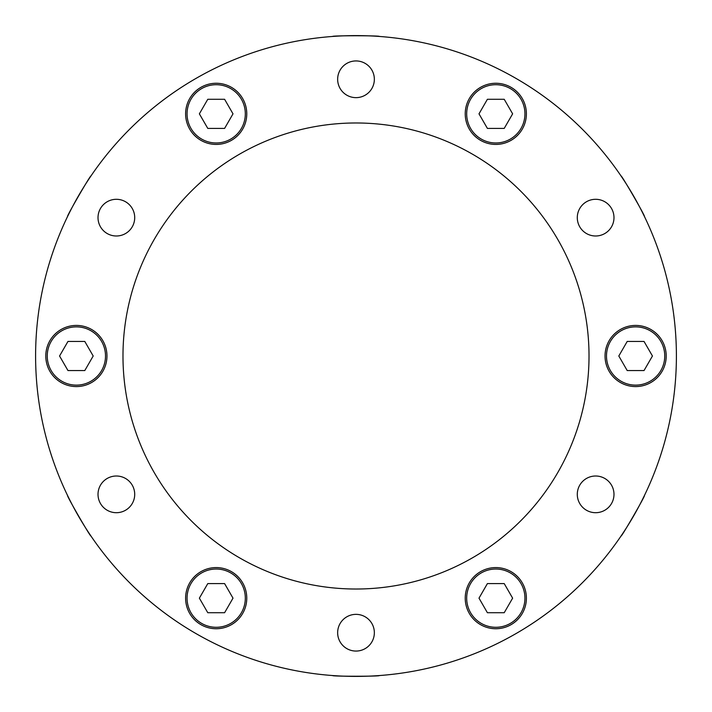 <?xml version="1.0" encoding="UTF-8"?>
<svg xmlns="http://www.w3.org/2000/svg" width="712" height="712" viewBox="0 0 712 712"><rect width="100%" height="100%" fill="white"/><g stroke="black" fill="none" stroke-linecap="round" stroke-linejoin="round"><path stroke-width="1.07" d="M644.387 495.597C645.918 494.804 621.149 537.685 621.087 535.958C621.167 537.676 645.926 494.787 644.387 495.597M379.3 675.554C380.751 676.471 331.231 676.471 332.7 675.554C331.249 676.471 380.769 676.471 379.3 675.554M90.914 535.958C90.833 537.676 66.074 494.787 67.613 495.597C66.082 494.804 90.851 537.685 90.914 535.958M621.087 176.042C621.167 174.324 645.926 217.213 644.387 216.404C645.918 217.196 621.149 174.315 621.087 176.042M332.7 36.446C331.249 35.529 380.769 35.529 379.3 36.446C380.751 35.529 331.231 35.529 332.7 36.446M67.613 216.404C66.082 217.196 90.851 174.315 90.914 176.042C90.833 174.324 66.074 217.213 67.613 216.404M676.4 356A320.4 320.4 0 0 1 356 676.4A320.4 320.4 0 0 1 35.6 356A320.4 320.4 0 0 1 356 35.6A320.4 320.4 0 0 1 676.4 356M122.98 356A233.02 233.02 0 0 1 356 122.98A233.02 233.02 0 0 1 589.02 356A233.02 233.02 0 0 1 356 589.02A233.02 233.02 0 0 1 122.98 356M605.04 356A30.58 30.58 0 0 1 635.62 325.42A30.58 30.58 0 0 1 666.209 356A30.58 30.58 0 0 1 635.62 386.58A30.58 30.58 0 0 1 605.04 356M465.23 113.84A30.58 30.58 0 0 1 495.81 83.26A30.58 30.58 0 0 1 526.391 113.84A30.58 30.58 0 0 1 495.81 144.42A30.58 30.58 0 0 1 465.23 113.84M185.61 113.84A30.58 30.58 0 0 1 216.19 83.26A30.58 30.58 0 0 1 246.77 113.84A30.58 30.58 0 0 1 216.19 144.42A30.58 30.58 0 0 1 185.61 113.84M45.791 356A30.58 30.58 0 0 1 76.38 325.42A30.58 30.58 0 0 1 106.96 356A30.58 30.58 0 0 1 76.38 386.58A30.58 30.58 0 0 1 45.791 356M185.61 598.16A30.58 30.58 0 0 1 216.19 567.58A30.58 30.58 0 0 1 246.77 598.16A30.58 30.58 0 0 1 216.19 628.74A30.58 30.58 0 0 1 185.61 598.16M465.23 598.16A30.58 30.58 0 0 1 495.81 567.58A30.58 30.58 0 0 1 526.391 598.16A30.58 30.58 0 0 1 495.81 628.74A30.58 30.58 0 0 1 465.23 598.16M577.29 217.65A18.352 18.352 0 0 1 595.641 199.298A18.352 18.352 0 0 1 613.984 217.65A18.352 18.352 0 0 1 595.641 235.992A18.352 18.352 0 0 1 577.29 217.65M337.648 79.29A18.352 18.352 0 0 1 356 60.938A18.352 18.352 0 0 1 374.352 79.29A18.352 18.352 0 0 1 356 97.642A18.352 18.352 0 0 1 337.648 79.29M98.016 217.65A18.352 18.352 0 0 1 116.359 199.298A18.352 18.352 0 0 1 134.71 217.65A18.352 18.352 0 0 1 116.359 235.992A18.352 18.352 0 0 1 98.016 217.65M98.016 494.351A18.352 18.352 0 0 1 116.359 476.008A18.352 18.352 0 0 1 134.71 494.351A18.352 18.352 0 0 1 116.359 512.702A18.352 18.352 0 0 1 98.016 494.351M337.648 632.71A18.352 18.352 0 0 1 356 614.358A18.352 18.352 0 0 1 374.352 632.71A18.352 18.352 0 0 1 356 651.062A18.352 18.352 0 0 1 337.648 632.71M577.29 494.351A18.352 18.352 0 0 1 595.641 476.008A18.352 18.352 0 0 1 613.984 494.351A18.352 18.352 0 0 1 595.641 512.702A18.352 18.352 0 0 1 577.29 494.351M524.94 598.16A29.13 29.13 0 0 0 495.81 569.03A29.13 29.13 0 0 0 466.68 598.16A29.13 29.13 0 0 0 495.81 627.29A29.13 29.13 0 0 0 524.94 598.16M487.4 583.6L478.998 598.16L487.4 612.721L504.221 612.721L512.631 598.16L504.221 583.6L487.4 583.6M245.32 598.16A29.13 29.13 0 0 0 216.19 569.03A29.13 29.13 0 0 0 187.06 598.16A29.13 29.13 0 0 0 216.19 627.29A29.13 29.13 0 0 0 245.32 598.16M207.779 583.6L199.369 598.16L207.779 612.721L224.6 612.721L233.002 598.16L224.6 583.6L207.779 583.6M105.51 356A29.13 29.13 0 0 0 76.38 326.87A29.13 29.13 0 0 0 47.25 356A29.13 29.13 0 0 0 76.38 385.13A29.13 29.13 0 0 0 105.51 356M67.969 341.44L59.559 356L67.969 370.56L84.79 370.56L93.192 356L84.79 341.44L67.969 341.44M664.75 356A29.13 29.13 0 0 0 635.62 326.87A29.13 29.13 0 0 0 606.49 356A29.13 29.13 0 0 0 635.62 385.13A29.13 29.13 0 0 0 664.75 356M627.21 341.44L618.808 356L627.21 370.56L644.031 370.56L652.441 356L644.031 341.44L627.21 341.44M245.32 113.84A29.13 29.13 0 0 0 216.19 84.71A29.13 29.13 0 0 0 187.06 113.84A29.13 29.13 0 0 0 216.19 142.97A29.13 29.13 0 0 0 245.32 113.84M207.779 99.279L199.369 113.84L207.779 128.4L224.6 128.4L233.002 113.84L224.6 99.279L207.779 99.279M524.94 113.84A29.13 29.13 0 0 0 495.81 84.71A29.13 29.13 0 0 0 466.68 113.84A29.13 29.13 0 0 0 495.81 142.97A29.13 29.13 0 0 0 524.94 113.84M487.4 99.279L478.998 113.84L487.4 128.4L504.221 128.4L512.631 113.84L504.221 99.279L487.4 99.279"/></g></svg>
